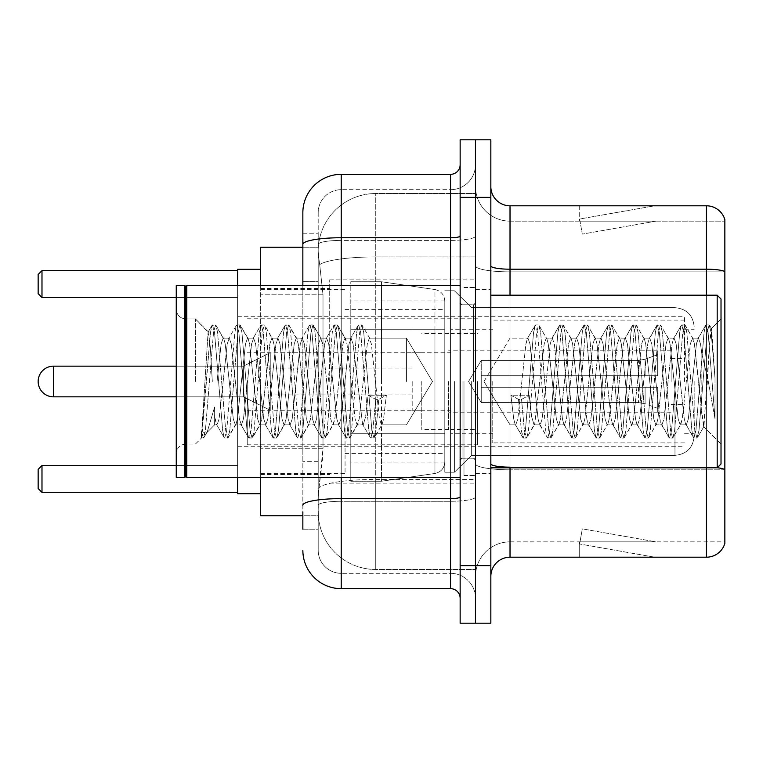<?xml version="1.0" encoding="UTF-8"?>
<svg xmlns="http://www.w3.org/2000/svg" width="763" height="763" viewBox="0 0 763 763"><rect width="100%" height="100%" fill="white"/><g stroke="black" fill="none" stroke-linecap="round" stroke-linejoin="round"><path stroke-width="0.57" stroke-dasharray="3.81 2.86" d="M475.492 381.5L475.492 279.84L475.492 381.5M329.711 381.5L329.711 279.84L329.711 381.5M302.854 281.356L318.2 281.356L318.2 461.663L318.2 233.802L318.2 281.356L302.854 281.356L302.854 461.663L302.854 247.231L318.333 247.231L318.285 248.013A57.549 57.549 0 0 1 375.749 193.525L475.492 193.525L375.749 193.525L375.749 256.921L375.749 193.525A57.549 57.549 0 0 0 318.285 248.013L318.333 247.231L260.66 247.231L260.66 448.234L323.007 448.234L322.635 458.229L318.438 492.755L323.007 448.234L323.007 294.785L323.007 448.234L260.66 448.234L260.66 515.769L318.333 515.769L318.2 511.935A57.549 57.549 0 0 0 375.749 569.475L475.492 569.475L475.492 479.431L475.492 569.475L375.749 569.475L375.749 479.431L375.749 569.475A57.549 57.549 0 0 1 318.2 511.935L318.2 500.232L318.333 515.769L302.854 515.769M318.438 492.755L318.2 500.232L318.438 492.755M260.66 381.5L260.66 493.709L260.66 381.5M475.492 193.525L475.492 256.921L475.492 193.525M475.492 479.431L475.492 256.921L475.492 479.431L375.749 479.431A57.549 9.995 180 0 0 318.896 487.881A57.549 9.995 180 0 1 375.749 479.431L475.492 479.431M318.285 248.013C317.942 250.216 318.419 255.758 319.707 264.647L323.007 294.785L319.707 264.647C318.419 255.748 317.942 250.207 318.285 248.013A57.549 57.549 0 0 1 375.749 193.525M260.66 477.409L260.66 285.591M302.854 529.198L318.2 529.198L318.2 461.663L318.2 529.198L302.854 529.198L302.854 285.591M302.854 550.295A38.36 38.36 0 0 0 341.223 588.664L341.223 573.318A23.014 23.014 0 0 1 318.2 550.295L318.2 244.408L318.2 550.295A23.014 23.014 0 0 0 341.223 573.318L450.551 573.318L450.551 511.935L450.551 588.664A9.595 9.595 0 0 1 460.146 598.249L460.146 164.751L460.146 598.249M475.492 511.935L475.492 236.072L475.492 511.935M460.146 381.5L460.146 477.409L460.146 381.5M460.146 197.359L460.146 139.81L475.492 139.81L475.492 197.359L475.492 139.81L490.838 139.81L490.838 197.359L475.492 197.359L475.492 565.641L475.492 197.359L460.146 197.359L460.146 565.641L475.492 565.641L475.492 623.19L475.492 565.641L490.838 565.641L490.838 197.359M490.838 565.641L490.838 623.19L460.146 623.19L460.146 565.641M475.492 164.751L475.492 236.072L475.492 164.751A24.941 24.941 0 0 1 450.551 189.682A24.941 24.941 0 0 0 475.492 164.751A24.941 24.941 0 0 1 450.551 189.682L450.551 573.318L341.223 573.318L341.223 501.272L450.551 501.272A24.941 4.33 0 0 0 475.492 496.942A24.941 4.33 0 0 1 450.551 501.272L450.551 189.682L341.223 189.682L450.551 189.682M302.854 233.802L318.2 233.802L302.854 233.802L302.854 505.278A38.36 6.657 180 0 1 341.223 498.611L341.223 174.336A38.36 38.36 0 0 0 302.854 212.705A38.36 38.36 0 0 1 341.223 174.336L450.551 174.336A9.595 9.595 0 0 0 460.146 164.751A9.595 9.595 0 0 1 450.551 174.336L450.551 511.935L450.551 501.272L341.223 501.272L341.223 189.682L341.223 240.402L450.551 240.402A24.941 4.33 0 0 0 475.492 236.072A24.941 4.33 0 0 1 450.551 240.402L341.223 240.402L341.223 511.935L341.223 498.611L450.551 498.611A9.595 1.669 0 0 0 460.146 496.942M341.223 588.664L450.551 588.664M302.854 505.278L302.854 511.935M318.2 212.705L318.2 244.408L318.2 212.705A23.014 23.014 0 0 1 341.223 189.682A23.014 23.014 0 0 0 318.2 212.705A23.014 23.014 0 0 1 341.223 189.682M475.492 598.249A24.941 24.941 0 0 0 450.551 573.318A24.941 24.941 0 0 1 475.492 598.249A24.941 24.941 0 0 0 450.551 573.318M490.838 381.5L490.838 289.425L490.838 381.5M463.98 381.5L463.98 475.492L463.98 381.5M475.492 480.48L475.492 265.867L475.492 480.48M717.258 467.738A19.18 3.329 180 0 0 706.433 467.156L706.433 557.2A19.18 19.18 0 0 0 724.85 543.39L724.85 480.48L724.85 541.854L510.018 541.854L510.018 467.814M490.838 576.389L490.838 186.611L490.838 576.389A19.18 19.18 0 0 1 510.018 557.2L510.018 480.48L510.018 541.854L724.85 541.854L724.85 221.146L510.018 221.146A34.526 34.526 0 0 1 475.492 186.611L475.492 265.867L475.492 186.611A34.526 34.526 0 0 0 510.018 221.146L510.018 469.817A34.526 5.999 0 0 1 475.492 463.818A34.526 5.999 0 0 0 510.018 469.817L510.018 221.146A34.526 34.526 0 0 1 475.492 186.611M510.018 221.146L724.85 221.146L724.85 480.48L724.85 219.61A19.18 19.18 0 0 0 706.433 205.8L510.018 205.8A19.18 19.18 0 0 1 490.838 186.611M653.319 556.971A15.346 15.346 0 0 0 655.989 557.2L579.26 557.2L655.989 557.2A15.346 15.346 0 0 1 653.319 556.971A15.346 15.346 0 0 0 655.989 557.2A15.346 15.346 0 0 1 653.319 556.971A15.346 15.346 0 0 0 655.989 557.2A15.346 15.346 0 0 1 653.319 556.971A15.346 15.346 0 0 0 655.989 557.2A15.346 15.346 0 0 1 653.319 556.971A15.346 15.346 0 0 0 655.989 557.2A15.346 15.346 0 0 1 653.319 556.971L579.651 543.981L653.319 556.971M579.26 541.854L579.26 557.2L579.26 541.854L580.023 541.854L579.651 543.981L580.023 541.854L579.26 541.854L579.26 557.2L579.26 541.854L580.023 541.854L579.651 543.981L580.023 541.854L579.26 541.854L579.26 557.2L579.26 541.854L580.023 541.854L579.651 543.981L580.023 541.854L579.26 541.854L579.26 557.2L579.26 541.854L580.023 541.854L579.651 543.981L580.023 541.854L579.26 541.854L579.26 557.2L579.26 541.854L580.023 541.854L579.651 543.981L580.023 541.854L579.26 541.854M706.433 557.2L510.018 557.2M655.989 205.8L579.26 205.8L655.989 205.8A15.346 15.346 0 0 0 653.319 206.029A15.346 15.346 0 0 1 655.989 205.8A15.346 15.346 0 0 0 653.319 206.029A15.346 15.346 0 0 1 655.989 205.8A15.346 15.346 0 0 0 653.319 206.029A15.346 15.346 0 0 1 655.989 205.8A15.346 15.346 0 0 0 653.319 206.029A15.346 15.346 0 0 1 655.989 205.8A15.346 15.346 0 0 0 653.319 206.029A15.346 15.346 0 0 1 655.989 205.8M655.989 541.854L580.023 541.854L655.989 541.854L580.023 541.854L655.989 541.854L580.023 541.854L655.989 541.854L580.023 541.854L655.989 541.854L580.023 541.854L655.989 541.854L582.312 528.864L580.023 541.854L582.312 528.864L580.023 541.854L582.312 528.864L580.023 541.854L582.312 528.864L580.023 541.854L582.312 528.864L580.023 541.854L582.312 528.864L655.989 541.854M580.023 221.146L579.26 221.146L580.023 221.146L579.26 221.146L580.023 221.146L579.26 221.146L580.023 221.146L579.26 221.146L580.023 221.146L579.26 221.146L580.023 221.146L579.651 219.019L653.319 206.029L579.651 219.019L580.023 221.146L579.651 219.019L653.319 206.029L579.651 219.019L580.023 221.146L579.651 219.019L653.319 206.029L579.651 219.019L580.023 221.146L579.651 219.019L653.319 206.029L579.651 219.019L580.023 221.146L579.651 219.019L653.319 206.029L579.651 219.019L580.023 221.146L655.989 221.146L580.023 221.146L655.989 221.146L580.023 221.146L655.989 221.146L580.023 221.146L655.989 221.146L580.023 221.146L655.989 221.146L580.023 221.146L582.312 234.136L580.023 221.146M475.492 576.389A34.526 34.526 0 0 1 510.018 541.854A34.526 34.526 0 0 0 475.492 576.389A34.526 34.526 0 0 1 510.018 541.854M579.26 205.8L579.26 221.146L579.26 205.8M655.989 221.146L582.312 234.136L655.989 221.146M406.441 381.5L406.441 338.143L406.441 381.5M510.018 381.5L510.018 338.143L510.018 381.5M721.016 381.5L721.016 463.98L721.016 299.02L721.016 444.047L721.016 299.02L717.182 295.186L717.182 467.814L717.182 295.186L717.182 467.814L721.016 463.98L721.016 381.5M185.848 476.446L184.884 477.409L184.884 285.591L184.884 477.409L184.884 285.591L185.848 286.554L185.848 476.446L185.848 381.5L185.848 476.446L186.811 477.409L186.811 285.591L186.811 381.5L186.811 285.591L460.146 285.591M184.884 477.409L176.253 477.409L176.253 285.591L176.253 453.632L176.253 285.591L184.884 285.591M195.442 381.5L195.442 318.953L195.442 381.5M534.043 381.5L529.98 343.951L527.948 338.143L525.917 343.951L517.8 419.049L515.769 424.857L515.13 424.314L513.737 419.049L510.895 395.205L518.506 399.373L521.558 399.373L529.169 395.205L510.895 395.205L518.506 399.373L521.558 399.373L529.169 395.205L510.895 395.205L513.737 419.049L515.13 424.314L522.884 437.619L521.358 430.475L518.506 399.373L521.358 430.475L523.38 438.048L515.13 424.314L515.769 424.857L517.8 419.049L525.917 343.951L527.309 338.686L535.063 325.381L533.537 332.525L525.411 430.475L523.38 438.048L526.432 438.048L524.4 430.475L521.558 399.373L524.4 430.475L526.432 438.048L526.928 437.619L523.38 438.048L525.411 430.475L533.537 332.525L535.559 324.952L527.309 338.686L527.948 338.143L529.98 343.951L538.106 419.049L539.489 424.314L538.106 419.049L534.043 381.5M558.402 381.5L554.339 343.951L552.307 338.143L551.668 338.686L550.285 343.951L542.159 419.049L540.128 424.857L539.489 424.314L547.243 437.619L545.717 430.475L537.591 332.525L535.559 324.952L538.611 324.952L536.58 332.525L528.463 430.475L526.928 437.619L534.682 424.314L534.043 424.857L531.649 416.693L529.169 395.205L531.649 416.693L534.043 424.857L540.128 424.857L547.243 437.619L545.717 430.475L537.591 332.525L535.559 324.952L538.611 324.952L536.58 332.525L528.463 430.475L526.928 437.619L534.043 424.857L540.128 424.857L542.159 419.049L550.285 343.951L551.668 338.686L559.432 325.381L557.896 332.525L549.77 430.475L547.748 438.048L547.243 437.619L550.791 438.048L548.759 430.475L540.643 332.525L538.611 324.952L546.861 338.686L546.222 338.143L544.191 343.951L534.682 424.314L544.191 343.951L546.222 338.143L552.307 338.143L559.432 325.381L557.896 332.525L549.77 430.475L547.748 438.048L550.791 438.048L548.759 430.475L540.643 332.525L539.107 325.381L546.222 338.143L552.307 338.143L554.339 343.951L562.465 419.049L563.847 424.314L562.465 419.049L558.402 381.5M552.307 381.5L548.254 343.951L546.861 338.686L548.254 343.951L556.37 419.049L558.402 424.857L556.37 419.049L552.307 381.5M582.76 381.5L578.707 343.951L576.675 338.143L576.027 338.686L574.644 343.951L566.518 419.049L564.496 424.857L563.847 424.314L571.611 437.619L570.075 430.475L561.959 332.525L559.928 324.952L559.432 325.381L562.97 324.952L560.939 332.525L552.822 430.475L550.791 438.048L559.041 424.314L558.402 424.857L564.496 424.857L571.611 437.619L570.075 430.475L561.959 332.525L559.928 324.952L562.97 324.952L560.939 332.525L552.822 430.475L551.287 437.619L558.402 424.857L564.496 424.857L566.518 419.049L574.644 343.951L576.027 338.686L583.79 325.381L582.255 332.525L574.138 430.475L572.107 438.048L571.611 437.619L575.149 438.048L573.118 430.475L565.001 332.525L562.97 324.952L571.22 338.686L570.581 338.143L568.549 343.951L560.433 419.049L559.041 424.314L560.433 419.049L568.549 343.951L570.581 338.143L576.675 338.143L583.79 325.381L582.255 332.525L574.138 430.475L572.107 438.048L575.149 438.048L573.118 430.475L565.001 332.525L563.466 325.381L570.581 338.143L576.675 338.143L578.707 343.951L586.823 419.049L588.206 424.314L586.823 419.049L582.76 381.5M576.675 381.5L572.612 343.951L571.22 338.686L572.612 343.951L580.729 419.049L582.76 424.857L580.729 419.049L576.675 381.5M607.119 381.5L603.066 343.951L601.034 338.143L600.395 338.686L599.003 343.951L590.886 419.049L588.855 424.857L588.206 424.314L595.97 437.619L594.434 430.475L586.318 332.525L584.286 324.952L583.79 325.381L587.329 324.952L585.297 332.525L577.181 430.475L575.149 438.048L583.409 424.314L582.76 424.857L588.855 424.857L595.97 437.619L594.434 430.475L586.318 332.525L584.286 324.952L587.329 324.952L585.297 332.525L577.181 430.475L575.645 437.619L582.76 424.857L588.855 424.857L590.886 419.049L599.003 343.951L600.395 338.686L608.149 325.381L606.614 332.525L598.497 430.475L596.466 438.048L595.97 437.619L599.508 438.048L597.477 430.475L589.36 332.525L587.329 324.952L595.588 338.686L594.94 338.143L592.908 343.951L584.792 419.049L583.409 424.314L584.792 419.049L592.908 343.951L594.94 338.143L601.034 338.143L608.149 325.381L606.614 332.525L598.497 430.475L596.466 438.048L599.508 438.048L597.477 430.475L589.36 332.525L587.825 325.381L594.94 338.143L601.034 338.143L603.066 343.951L611.182 419.049L612.575 424.314L611.182 419.049L607.119 381.5M601.034 381.5L596.971 343.951L595.588 338.686L596.971 343.951L605.097 419.049L607.119 424.857L605.097 419.049L601.034 381.5M631.487 381.5L627.424 343.951L625.393 338.143L624.754 338.686L623.361 343.951L615.245 419.049L613.214 424.857L612.575 424.314L620.329 437.619L618.793 430.475L610.677 332.525L608.645 324.952L608.149 325.381L611.688 324.952L609.656 332.525L601.54 430.475L599.508 438.048L607.768 424.314L607.119 424.857L613.214 424.857L620.329 437.619L618.793 430.475L610.677 332.525L608.645 324.952L611.688 324.952L609.656 332.525L601.54 430.475L600.004 437.619L607.119 424.857L613.214 424.857L615.245 419.049L623.361 343.951L624.754 338.686L632.508 325.381L630.972 332.525L622.856 430.475L620.824 438.048L620.329 437.619L623.867 438.048L621.845 430.475L613.719 332.525L611.688 324.952L619.947 338.686L619.308 338.143L617.277 343.951L609.151 419.049L607.768 424.314L609.151 419.049L617.277 343.951L619.308 338.143L625.393 338.143L632.508 325.381L630.972 332.525L622.856 430.475L620.824 438.048L623.867 438.048L621.845 430.475L613.719 332.525L612.184 325.381L619.308 338.143L625.393 338.143L627.424 343.951L635.541 419.049L636.933 424.314L635.541 419.049L631.487 381.5M625.393 381.5L621.33 343.951L619.947 338.686L621.33 343.951L629.456 419.049L631.487 424.857L629.456 419.049L625.393 381.5M655.846 381.5L651.783 343.951L649.752 338.143L649.113 338.686L647.72 343.951L639.604 419.049L637.572 424.857L636.933 424.314L644.687 437.619L643.152 430.475L635.035 332.525L633.004 324.952L632.508 325.381L636.056 324.952L634.024 332.525L625.898 430.475L623.867 438.048L632.126 424.314L631.487 424.857L637.572 424.857L644.687 437.619L643.152 430.475L635.035 332.525L633.004 324.952L636.056 324.952L634.024 332.525L625.898 430.475L624.372 437.619L631.487 424.857L637.572 424.857L639.604 419.049L647.72 343.951L649.113 338.686L656.867 325.381L655.341 332.525L647.215 430.475L645.183 438.048L644.687 437.619L648.235 438.048L646.204 430.475L638.078 332.525L636.056 324.952L644.306 338.686L643.667 338.143L641.635 343.951L633.509 419.049L632.126 424.314L633.509 419.049L641.635 343.951L643.667 338.143L649.752 338.143L656.867 325.381L655.341 332.525L647.215 430.475L645.183 438.048L648.235 438.048L646.204 430.475L638.078 332.525L636.552 325.381L643.667 338.143L649.752 338.143L651.783 343.951L659.909 419.049L661.292 424.314L659.909 419.049L655.846 381.5M649.752 381.5L645.698 343.951L644.306 338.686L645.698 343.951L653.815 419.049L655.846 424.857L653.815 419.049L649.752 381.5M680.205 381.5L676.142 343.951L674.111 338.143L673.471 338.686L672.089 343.951L663.963 419.049L661.931 424.857L661.292 424.314L669.046 437.619L667.52 430.475L659.394 332.525L657.363 324.952L656.867 325.381L660.415 324.952L658.383 332.525L650.257 430.475L648.235 438.048L656.485 424.314L655.846 424.857L661.931 424.857L669.046 437.619L667.52 430.475L659.394 332.525L657.363 324.952L660.415 324.952L658.383 332.525L650.257 430.475L648.731 437.619L655.846 424.857L661.931 424.857L663.963 419.049L672.089 343.951L673.471 338.686L681.225 325.381L679.699 332.525L671.574 430.475L669.552 438.048L669.046 437.619L672.594 438.048L670.563 430.475L662.446 332.525L660.415 324.952L668.665 338.686L668.026 338.143L665.994 343.951L657.878 419.049L656.485 424.314L657.878 419.049L665.994 343.951L668.026 338.143L674.111 338.143L681.225 325.381L679.699 332.525L671.574 430.475L669.552 438.048L672.594 438.048L670.563 430.475L662.446 332.525L660.911 325.381L668.026 338.143L674.111 338.143L676.142 343.951L684.268 419.049L685.651 424.314L684.268 419.049L680.205 381.5M674.111 381.5L670.057 343.951L668.665 338.686L670.057 343.951L678.173 419.049L680.205 424.857L678.173 419.049L674.111 381.5M701.855 353.832L701.836 414.261L694.416 343.951L692.384 338.143L690.353 343.951L682.236 419.049L680.205 424.857L686.299 424.857L693.414 437.619L691.879 430.475L683.753 332.525L681.731 324.952L681.225 325.381L684.773 324.952L682.742 332.525L674.626 430.475L672.594 438.048L680.844 424.314L680.205 424.857L686.299 424.857L693.414 437.619L691.879 430.475L683.753 332.525L681.731 324.952L684.773 324.952L682.742 332.525L674.626 430.475L673.09 437.619L680.844 424.314L682.236 419.049L690.353 343.951L692.384 338.143L698.479 338.143L696.447 343.951L688.321 419.049L686.299 424.857L688.321 419.049L696.447 343.951L697.83 338.686L705.594 325.381L704.058 332.525L695.942 430.475L693.91 438.048L693.414 437.619L696.953 438.048L694.921 430.475L686.805 332.525L684.773 324.952L693.023 338.686L692.384 338.143L698.479 338.143L705.594 325.381L704.058 332.525L695.942 430.475L693.91 438.048L696.953 438.048L694.921 430.475L686.805 332.525L685.269 325.381L693.023 338.686L694.416 343.951L703.562 426.584L707.425 381.5L709.418 344.933L711.621 328.805L715.017 378.248L715.017 418.973L708.302 381.5L701.855 353.832L701.836 414.261L703.953 426.441L709.418 344.933L711.288 328.681L715.017 378.248L711.164 332.525L709.132 324.952L707.101 332.525L698.984 430.475L696.953 438.048L698.984 430.475L707.101 332.525L709.132 324.952L711.164 332.525L715.017 378.248L715.017 418.973L708.121 332.525L706.09 324.952L705.594 325.381L709.132 324.952L706.09 324.952L708.121 332.525L715.017 418.973L708.302 381.5L701.855 353.832L700.501 343.951L698.479 338.143L700.501 343.951L701.855 353.832M223.158 381.5L227.212 343.951L229.243 338.143L231.275 343.951L239.401 419.049L241.423 424.857L243.454 419.049L251.58 343.951L253.612 338.143L255.634 343.951L263.76 419.049L265.791 424.857L267.813 419.049L275.939 343.951L277.97 338.143L280.002 343.951L288.118 419.049L290.15 424.857L292.181 419.049L300.298 343.951L302.329 338.143L304.361 343.951L312.477 419.049L314.509 424.857L316.54 419.049L324.656 343.951L326.688 338.143L328.719 343.951L336.836 419.049L338.867 424.857L340.899 419.049L349.015 343.951L351.047 338.143L353.078 343.951L362.587 424.314L363.226 424.857L365.62 416.693L368.1 395.205L386.374 395.205L378.763 399.373L375.72 399.373L368.1 395.205L386.374 395.205L378.763 399.373L375.72 399.373L368.1 395.205L365.62 416.693L363.226 424.857L362.587 424.314L353.078 343.951L351.047 338.143L349.015 343.951L340.899 419.049L338.867 424.857L336.836 419.049L328.719 343.951L326.688 338.143L324.656 343.951L316.54 419.049L314.509 424.857L312.477 419.049L304.361 343.951L302.329 338.143L300.298 343.951L292.181 419.049L290.15 424.857L288.118 419.049L280.002 343.951L277.97 338.143L275.939 343.951L267.813 419.049L265.791 424.857L263.76 419.049L255.634 343.951L253.612 338.143L251.58 343.951L243.454 419.049L241.423 424.857L239.401 419.049L231.275 343.951L229.243 338.143L227.212 343.951L219.095 419.049L217.064 424.857L219.095 419.049L223.158 381.5M217.064 381.5L221.127 343.951L223.158 338.143L223.797 338.686L225.19 343.951L233.306 419.049L235.338 424.857L235.977 424.314L237.369 419.049L245.486 343.951L247.517 338.143L248.156 338.686L249.549 343.951L257.665 419.049L259.697 424.857L261.728 419.049L269.844 343.951L271.876 338.143L273.907 343.951L282.024 419.049L284.055 424.857L286.087 419.049L294.203 343.951L296.235 338.143L298.266 343.951L306.392 419.049L308.414 424.857L310.446 419.049L318.572 343.951L320.603 338.143L322.625 343.951L330.751 419.049L332.782 424.857L334.804 419.049L342.93 343.951L344.962 338.143L346.993 343.951L355.11 419.049L357.141 424.857L359.173 419.049L367.289 343.951L369.321 338.143L371.352 343.951L379.469 419.049L381.5 424.857L382.139 424.314L383.531 419.049L386.374 395.205L383.531 419.049L382.139 424.314L374.385 437.619L375.921 430.475L378.763 399.373L375.921 430.475L373.889 438.048L382.139 424.314L381.5 424.857L406.441 424.857L432.487 381.5L406.441 338.143L369.321 338.143L371.352 343.951L379.469 419.049L381.5 424.857L406.441 424.857L432.487 381.5L406.441 338.143L369.321 338.143L367.289 343.951L359.173 419.049L357.78 424.314L350.026 437.619L351.552 430.475L359.678 332.525L361.71 324.952L363.741 332.525L371.858 430.475L373.889 438.048L370.847 438.048L372.869 430.475L375.72 399.373L372.869 430.475L370.847 438.048L370.341 437.619L373.889 438.048L371.858 430.475L363.741 332.525L361.71 324.952L358.658 324.952L360.689 332.525L368.815 430.475L370.341 437.619L362.587 424.314L370.341 437.619L368.815 430.475L360.689 332.525L358.658 324.952L358.162 325.381L361.71 324.952L359.678 332.525L351.552 430.475L349.53 438.048L357.141 424.857L363.226 424.857L357.141 424.857L355.11 419.049L346.993 343.951L345.601 338.686L337.847 325.381L339.373 332.525L347.499 430.475L349.53 438.048L346.478 438.048L348.51 430.475L356.636 332.525L358.162 325.381L350.408 338.686L358.162 325.381L356.636 332.525L348.51 430.475L346.478 438.048L345.982 437.619L349.53 438.048L347.499 430.475L339.373 332.525L337.351 324.952L344.962 338.143L351.047 338.143L344.962 338.143L342.93 343.951L334.804 419.049L333.421 424.314L325.667 437.619L327.193 430.475L335.319 332.525L337.351 324.952L334.299 324.952L336.33 332.525L344.456 430.475L345.982 437.619L338.228 424.314L345.982 437.619L344.456 430.475L336.33 332.525L334.299 324.952L333.803 325.381L337.351 324.952L335.319 332.525L327.193 430.475L325.162 438.048L332.782 424.857L338.867 424.857L332.782 424.857L330.751 419.049L322.625 343.951L321.242 338.686L313.479 325.381L315.014 332.525L323.14 430.475L325.162 438.048L322.12 438.048L324.151 430.475L332.267 332.525L333.803 325.381L326.049 338.686L333.803 325.381L332.267 332.525L324.151 430.475L322.12 438.048L321.624 437.619L325.162 438.048L323.14 430.475L315.014 332.525L312.983 324.952L320.603 338.143L326.688 338.143L320.603 338.143L318.572 343.951L310.446 419.049L309.063 424.314L301.299 437.619L302.835 430.475L310.951 332.525L312.983 324.952L309.94 324.952L311.972 332.525L320.088 430.475L321.624 437.619L313.87 424.314L321.624 437.619L320.088 430.475L311.972 332.525L309.94 324.952L309.444 325.381L312.983 324.952L310.951 332.525L302.835 430.475L300.803 438.048L308.414 424.857L314.509 424.857L308.414 424.857L306.392 419.049L298.266 343.951L296.883 338.686L289.12 325.381L290.655 332.525L298.772 430.475L300.803 438.048L297.761 438.048L299.792 430.475L307.909 332.525L309.444 325.381L301.69 338.686L309.444 325.381L307.909 332.525L299.792 430.475L297.761 438.048L297.265 437.619L300.803 438.048L298.772 430.475L290.655 332.525L288.624 324.952L296.235 338.143L302.329 338.143L296.235 338.143L294.203 343.951L286.087 419.049L284.704 424.314L276.94 437.619L278.476 430.475L286.592 332.525L288.624 324.952L285.581 324.952L287.613 332.525L295.729 430.475L297.265 437.619L289.501 424.314L297.265 437.619L295.729 430.475L287.613 332.525L285.581 324.952L285.085 325.381L288.624 324.952L286.592 332.525L278.476 430.475L276.444 438.048L284.055 424.857L290.15 424.857L284.055 424.857L282.024 419.049L273.907 343.951L272.515 338.686L264.761 325.381L266.297 332.525L274.413 430.475L276.444 438.048L273.402 438.048L275.433 430.475L283.55 332.525L285.085 325.381L277.322 338.686L285.085 325.381L283.55 332.525L275.433 430.475L273.402 438.048L272.906 437.619L276.444 438.048L274.413 430.475L266.297 332.525L264.761 325.381L271.876 338.143L277.97 338.143L271.876 338.143L269.844 343.951L261.728 419.049L260.336 424.314L252.582 437.619L254.117 430.475L262.234 332.525L264.265 324.952L261.223 324.952L263.254 332.525L271.37 430.475L272.906 437.619L265.142 424.314L272.906 437.619L271.37 430.475L263.254 332.525L261.223 324.952L260.727 325.381L264.265 324.952L262.234 332.525L254.117 430.475L252.086 438.048L259.697 424.857L265.791 424.857L259.697 424.857L257.665 419.049L249.549 343.951L248.156 338.686L240.402 325.381L241.938 332.525L250.054 430.475L252.086 438.048L249.043 438.048L251.065 430.475L259.191 332.525L260.727 325.381L252.963 338.686L260.727 325.381L259.191 332.525L251.065 430.475L249.043 438.048L248.538 437.619L252.086 438.048L250.054 430.475L241.938 332.525L239.906 324.952L247.517 338.143L253.612 338.143L247.517 338.143L245.486 343.951L237.369 419.049L235.977 424.314L228.223 437.619L229.758 430.475L237.875 332.525L239.906 324.952L236.854 324.952L238.886 332.525L247.012 430.475L248.538 437.619L240.784 424.314L248.538 437.619L247.012 430.475L238.886 332.525L236.854 324.952L236.358 325.381L239.906 324.952L237.875 332.525L229.758 430.475L227.727 438.048L235.338 424.857L241.423 424.857L235.338 424.857L233.306 419.049L225.19 343.951L223.797 338.686L216.043 325.381L217.569 332.525L225.695 430.475L227.727 438.048L224.675 438.048L226.706 430.475L234.832 332.525L236.358 325.381L228.604 338.686L236.358 325.381L234.832 332.525L226.706 430.475L224.675 438.048L224.179 437.619L227.727 438.048L225.695 430.475L217.569 332.525L215.547 324.952L223.158 338.143L229.243 338.143L223.158 338.143L221.127 343.951L217.064 381.5M212.314 381.5L210.311 347.251L208.089 332.096L201.432 438.048L195.442 444.047L185.848 444.047C180.078 444.562 176.882 447.757 176.253 453.632C176.882 447.757 180.078 444.562 185.848 444.047L195.442 444.047L201.432 438.048L203.864 437.619L205.39 430.475L213.516 332.525L215.547 324.952L212.496 324.952L214.527 332.525L222.653 430.475L224.179 437.619L216.425 424.314L217.064 424.857L214.68 417.132L214.622 424.857L206 433.489L207.307 431.705L214.613 407.013L214.622 424.857L217.064 424.857L214.622 424.857L206 433.489L207.307 431.705L214.613 407.013L214.68 417.132L216.425 424.314L224.179 437.619L222.653 430.475L214.527 332.525L212.496 324.952L212 325.381L215.547 324.952L213.516 332.525L205.39 430.475L203.359 438.048L201.432 431.267L206 433.489L201.432 431.267L203.359 438.048L201.432 438.048L201.432 431.267L201.432 435.864L202.348 430.475L210.464 332.525L212 325.381L210.464 332.525L201.432 435.864L208.089 332.096L212 325.381L208.089 332.086L195.442 318.953L185.848 318.953C180.078 318.438 176.882 315.243 176.253 309.368C176.882 315.243 180.078 318.438 185.848 318.953L195.442 318.953L208.452 331.972L210.311 347.251L212.314 381.5M694.158 381.5L694.158 436.169L694.158 381.5M684.573 381.5L684.573 316.283L684.573 381.5M237.636 493.709L260.66 493.709L237.636 493.709L237.636 269.291L237.636 477.409M345.057 381.5L345.057 473.575L345.057 381.5M444.8 381.5L444.8 472.23L444.8 381.5M454.386 381.5L454.386 472.23L454.386 381.5M471.658 381.5L471.658 455.349L471.658 381.5M176.253 465.516L237.636 465.516L237.636 492.373L237.636 465.516L237.636 492.373L237.636 465.516L237.636 492.373L237.636 465.516L41.984 465.516L237.636 465.516L41.984 465.516L41.984 492.373L237.636 492.373L41.984 492.373L41.984 465.516L38.15 469.35L38.15 488.53L38.15 469.35L41.984 465.516L237.636 465.516L41.984 465.516L41.984 492.373L38.15 488.53L41.984 492.373L237.636 492.373L41.984 492.373L41.984 465.516L38.15 469.35L38.15 488.53L38.15 469.35L41.984 465.516L38.15 469.35L38.15 488.53L41.984 492.373L38.15 488.53L41.984 492.373L237.636 492.373M237.636 270.627L237.636 297.484L237.636 270.627L237.636 297.484L237.636 270.627L237.636 297.484L237.636 270.627L41.984 270.627L237.636 270.627L41.984 270.627L41.984 297.484L237.636 297.484L41.984 297.484L41.984 270.627L38.15 274.47L38.15 293.65L38.15 274.47L41.984 270.627L237.636 270.627L41.984 270.627L41.984 297.484L38.15 293.65L41.984 297.484L237.636 297.484L41.984 297.484L41.984 270.627L38.15 274.47L38.15 293.65L38.15 274.47L41.984 270.627L38.15 274.47L38.15 293.65L41.984 297.484L38.15 293.65L41.984 297.484L176.253 297.484M492.755 381.5L492.755 442.883L492.755 381.5M671.144 381.5L671.144 350.808L671.144 381.5M450.551 381.5L450.551 433.289L450.551 381.5M247.231 381.5L247.231 444.8L247.231 381.5M477.409 381.5L477.409 444.8L477.409 381.5M444.8 433.289L444.8 300.937L444.8 329.711L350.808 329.711L350.808 481.243L350.808 433.289L444.8 433.289L444.8 462.063L444.8 300.937L444.8 329.711L350.808 329.711L350.808 462.063L350.808 433.289L444.8 433.289L444.8 462.063L444.8 300.937L444.8 329.711L350.808 329.711L350.808 481.243L350.808 433.289L444.8 433.289L444.8 462.082L444.8 300.918L444.8 329.711L350.808 329.711L350.808 462.063L350.808 433.289L381.5 433.289L381.5 281.757L381.5 329.711L350.808 329.711L350.808 281.757L350.808 481.243L350.808 433.289L444.8 433.289L444.8 462.082C444.304 468.272 441.014 472.068 434.948 473.47L434.948 433.289L444.8 433.289L444.8 462.082L444.8 300.918C444.304 294.728 441.014 290.932 434.948 289.53L434.948 473.47L434.948 433.289L444.8 433.289M53.496 396.846L243.397 396.846L270.245 410.275L243.397 396.846L53.496 396.846A15.346 15.346 0 0 1 38.15 381.5A15.346 15.346 0 0 0 53.496 396.846L53.496 366.154L53.496 396.846L53.496 366.154L53.496 396.846L53.496 366.154L243.397 366.154L243.397 396.846L243.397 366.154L243.397 396.846L243.397 366.154L243.397 396.846L243.397 366.154L270.245 352.725L270.245 410.275L270.245 352.725L270.245 410.275L270.245 352.725L270.245 410.275L270.245 352.725L243.397 366.154L53.496 366.154M421.777 381.5L421.777 429.455L421.777 381.5M412.192 381.5L412.192 410.275L412.192 381.5M481.243 381.5L481.243 360.403L481.243 387.251L481.243 375.749L481.243 387.251L657.716 387.251L657.716 412.192L657.716 387.251L481.243 387.251L657.716 387.251L657.716 408.358L657.716 387.251L481.243 387.251L481.243 402.597L481.243 375.749L657.716 375.749L657.716 350.808L657.716 375.749L481.243 375.749L657.716 375.749L657.716 354.642L657.716 375.749L481.243 375.749L481.243 360.403L481.243 387.251L481.243 375.749L481.243 387.251L657.716 387.251L657.716 412.192L657.716 387.251L481.243 387.251L657.716 387.251L657.716 408.358L657.716 387.251L481.243 387.251L481.243 402.597L481.243 375.749L657.716 375.749L657.716 350.808L657.716 375.749L481.243 375.749L657.716 375.749L657.716 354.642L657.716 375.749L481.243 375.749L481.243 360.403L481.243 387.251L481.243 375.749L481.243 387.251L657.716 387.251L657.716 412.192L657.716 387.251L481.243 387.251L657.716 387.251L657.716 408.358L657.716 387.251L481.243 387.251L481.243 402.597L481.243 381.5M448.634 381.5L448.634 429.455L448.634 381.5M381.5 381.5L381.5 281.757L381.5 381.5M381.5 433.289L434.948 433.289L381.5 433.289L381.5 481.243L381.5 433.289L350.808 433.289L350.808 462.063L350.808 300.937L350.808 329.711L444.8 329.711L381.5 329.711M237.636 285.591L237.636 381.5L237.636 269.291L260.66 269.291L237.636 269.291M237.636 381.5L237.636 446.717L237.636 381.5M41.984 492.373L41.984 465.516M41.984 297.484L41.984 270.627M481.243 375.749L657.716 375.749L657.716 350.808L657.716 375.749L481.243 375.749L657.716 375.749L657.716 354.642L657.716 375.749L481.243 375.749M270.245 381.5L270.245 368.071L270.245 381.5M434.948 329.711L434.948 473.47C441.014 472.068 444.304 468.272 444.8 462.082L444.8 300.918C444.304 294.728 441.014 290.932 434.948 289.53L434.948 433.289M375.749 256.921L475.492 256.921L375.749 256.921L375.749 479.431L375.749 256.921A57.549 9.995 180 0 0 319.707 264.647A57.549 9.995 180 0 1 375.749 256.921M318.2 511.935A57.549 57.549 0 0 0 375.749 569.475M323.007 294.785L260.66 294.785L323.007 294.785M302.854 244.408A38.36 6.657 180 0 1 341.223 237.741L450.551 237.741A9.595 1.669 -0 0 0 460.146 236.072M341.223 285.591L341.223 477.409M450.551 477.409L450.551 285.591M341.223 240.402A23.014 3.996 180 0 0 318.2 244.408A23.014 3.996 180 0 1 341.223 240.402M341.223 501.272A23.014 3.996 180 0 0 318.2 505.278A23.014 3.996 180 0 1 341.223 501.272M341.223 573.318A23.014 23.014 0 0 1 318.2 550.295M318.2 461.663L302.854 461.663L318.2 461.663M724.85 219.61A19.18 19.18 0 0 0 706.433 205.8L706.433 467.156L510.018 467.156L510.018 205.8M706.433 467.814L706.433 467.156A19.18 3.329 180 0 1 724.85 469.55M490.838 265.867A19.18 3.329 0 0 0 510.018 269.196L706.433 269.196A19.18 3.329 180 0 1 724.85 271.599M510.018 295.186L510.018 467.156L706.433 467.156L706.433 295.186M490.838 463.818A19.18 3.329 0 0 0 510.018 467.156M724.85 271.866L510.018 271.866A34.526 5.999 0 0 1 475.492 265.867A34.526 5.999 0 0 0 510.018 271.866L724.85 271.866M724.85 469.817L510.018 469.817L724.85 469.817M473.575 381.5L473.575 304.771L473.575 381.5M462.063 381.5L462.063 458.229L462.063 381.5M674.978 381.5L674.978 455.349L674.978 381.5M645.097 387.251L645.097 403.761L645.097 387.251M638.536 387.251L638.536 402.597L638.536 387.251M645.097 375.749L645.097 359.239L645.097 375.749M638.536 375.749L638.536 360.403L638.536 375.749M329.711 279.84L475.492 279.84M260.66 288.471L329.711 288.471M260.66 474.529L329.711 474.529M329.711 483.16L475.492 483.16M460.146 304.771L475.492 304.771L460.146 304.771M460.146 458.229L475.492 458.229L460.146 458.229M475.492 289.425L490.838 289.425L475.492 289.425M463.98 475.492L475.492 475.492L463.98 475.492M463.98 287.508L475.492 287.508L463.98 287.508M475.492 473.575L490.838 473.575L475.492 473.575M483.961 381.5L510.018 338.143L527.948 338.143L510.018 338.143L483.961 381.5L510.018 424.857L515.769 424.857L510.018 424.857L483.961 381.5M490.838 467.814L717.182 467.814M473.575 304.771L475.492 302.854L473.575 304.771L462.063 304.771L460.146 302.854L462.063 304.771L473.575 304.771M462.063 458.229L473.575 458.229L475.492 460.146L473.575 458.229L462.063 458.229L460.146 460.146L462.063 458.229M186.811 477.409L460.146 477.409M711.288 328.681L721.016 318.953L711.288 328.681M703.562 426.593L721.016 444.047L703.562 426.593M185.848 286.554L186.811 285.591M490.838 295.186L717.182 295.186M703.963 426.45L697.449 437.619L703.963 426.45M711.621 328.805L709.628 325.381L711.621 328.805M207.307 431.705L203.864 437.619L207.307 431.705M369.96 338.686L362.206 325.381L369.96 338.686M444.8 472.23L454.386 472.23L471.658 455.349L674.978 455.349L471.658 455.349L454.386 472.23L444.8 472.23L454.386 472.23L471.658 455.349L674.978 455.349C686.624 454.214 693.023 447.824 694.158 436.169C693.023 447.824 686.624 454.214 674.978 455.349C686.624 454.214 693.023 447.824 694.158 436.169M684.573 329.711L694.158 329.711M260.66 473.575L345.057 473.575M345.057 453.432L444.8 453.432M237.636 316.283L684.573 316.283M237.636 446.717L684.573 446.717M444.8 290.77L454.386 290.77L471.658 307.651L674.978 307.651L471.658 307.651L454.386 290.77L444.8 290.77L454.386 290.77L471.658 307.651L674.978 307.651C686.624 308.786 693.023 315.176 694.158 326.831C693.023 315.176 686.624 308.786 674.978 307.651C686.624 308.786 693.023 315.176 694.158 326.831M345.057 309.568L444.8 309.568M260.66 289.425L345.057 289.425M684.573 433.289L694.158 433.289M684.573 442.883L492.755 442.883M671.144 358.486L684.573 358.486M492.755 433.289L450.551 433.289M671.144 350.808L450.551 350.808M684.573 320.117L492.755 320.117M671.144 404.514L684.573 404.514M492.755 329.711L450.551 329.711M671.144 412.192L450.551 412.192M247.231 444.8L477.409 444.8M247.231 352.725L450.551 352.725M450.551 333.545L477.409 333.545M247.231 318.2L477.409 318.2M247.231 410.275L450.551 410.275M450.551 429.455L477.409 429.455M350.808 281.757L381.5 281.757L434.948 289.53L381.5 281.757L350.808 281.757L381.5 281.757L434.948 289.53C441.014 290.932 444.304 294.728 444.8 300.918M444.8 300.937L350.808 300.937M444.8 462.063L350.808 462.063M350.808 481.243L381.5 481.243L434.948 473.47L381.5 481.243L350.808 481.243L381.5 481.243L434.948 473.47C441.014 472.068 444.304 468.272 444.8 462.082M421.777 410.275L412.192 410.275M412.192 394.929L270.245 394.929M657.716 354.642L645.097 359.239L638.536 360.403L645.097 359.239L657.716 354.642L645.097 359.239L638.536 360.403L481.243 360.403L468.568 381.5L481.243 402.597L638.536 402.597L645.097 403.761L638.536 402.597L481.243 402.597L468.568 381.5L481.243 360.403L638.536 360.403L481.243 360.403L468.568 381.5L481.243 402.597L638.536 402.597L645.097 403.761L657.716 408.358M657.716 412.192L448.634 412.192M448.634 429.455L421.777 429.455M448.634 333.545L421.777 333.545M657.716 350.808L448.634 350.808M412.192 368.071L270.245 368.071M421.777 352.725L412.192 352.725M176.253 396.846L243.397 396.846L270.245 410.275M270.245 352.725L243.397 366.154L176.253 366.154"/><path stroke-width="1.14" d="M302.854 281.356L302.854 233.802L302.854 247.231L260.66 247.231L260.66 285.591M302.854 515.769L260.66 515.769L260.66 477.409M302.854 529.198L302.854 511.935M460.146 565.641L460.146 623.19L475.492 623.19L475.492 565.641L475.492 623.19L490.838 623.19L490.838 565.641L475.492 565.641L475.492 197.359L475.492 565.641L460.146 565.641L460.146 197.359L475.492 197.359L475.492 139.81L475.492 197.359L490.838 197.359L490.838 565.641M490.838 197.359L490.838 139.81L460.146 139.81L460.146 197.359M341.223 477.409L341.223 588.664L450.551 588.664L450.551 477.409M302.854 285.591L302.854 212.705A38.36 38.36 0 0 1 341.223 174.336L450.551 174.336A9.595 9.595 0 0 0 460.146 164.751M302.854 212.705L302.854 233.802M460.146 598.249A9.595 9.595 0 0 0 450.551 588.664M341.223 588.664A38.36 38.36 0 0 1 302.854 550.295M490.838 576.389A19.18 19.18 0 0 1 510.018 557.2L706.433 557.2L706.433 467.814M724.85 219.61A19.18 19.18 0 0 0 706.433 205.8A19.18 19.18 0 0 1 724.85 219.61L724.85 543.39A19.18 19.18 0 0 1 706.433 557.2M724.85 271.599A19.18 3.329 180 0 0 706.433 269.196L706.433 205.8L510.018 205.8A19.18 19.18 0 0 1 490.838 186.611A19.18 19.18 0 0 0 510.018 205.8L510.018 295.186M53.496 366.154A15.346 15.346 0 0 0 38.15 381.5A15.346 15.346 0 0 1 53.496 366.154A15.346 15.346 0 0 0 38.15 381.5A15.346 15.346 0 0 0 53.496 396.846L53.496 366.154L176.253 366.154M717.182 295.186L721.016 299.02L721.016 463.98L717.182 467.814L717.182 295.186L490.838 295.186M186.811 477.409L185.848 476.446L185.848 286.554L186.811 285.591L186.811 477.409L460.146 477.409M184.884 477.409L176.253 477.409L176.253 285.591L184.884 285.591L184.884 477.409L185.848 476.446M237.636 477.409L237.636 493.709L260.66 493.709M260.66 269.291L237.636 269.291L237.636 285.591M41.984 492.373L38.15 488.53L38.15 469.35L41.984 465.516L41.984 492.373L237.636 492.373M41.984 465.516L176.253 465.516M41.984 297.484L38.15 293.65L38.15 274.47L41.984 270.627L41.984 297.484L176.253 297.484M41.984 270.627L237.636 270.627M460.146 496.942A9.595 1.669 0 0 1 450.551 498.611L341.223 498.611A38.36 6.657 180 0 0 302.854 505.278M341.223 174.336L341.223 237.741L450.551 237.741L450.551 174.336M302.854 244.408A38.36 6.657 180 0 1 341.223 237.741L341.223 285.591M450.551 285.591L450.551 237.741A9.595 1.669 0 0 0 460.146 236.072M510.018 467.814L510.018 557.2M706.433 295.186L706.433 269.196L510.018 269.196A19.18 3.329 0 0 1 490.838 265.867M724.85 469.55A19.18 3.329 180 0 0 717.258 467.738M510.018 467.156A19.18 3.329 -0 0 1 490.838 463.818M490.838 467.814L717.182 467.814M185.848 286.554L184.884 285.591M186.811 285.591L460.146 285.591M176.253 396.846L53.496 396.846"/></g></svg>
